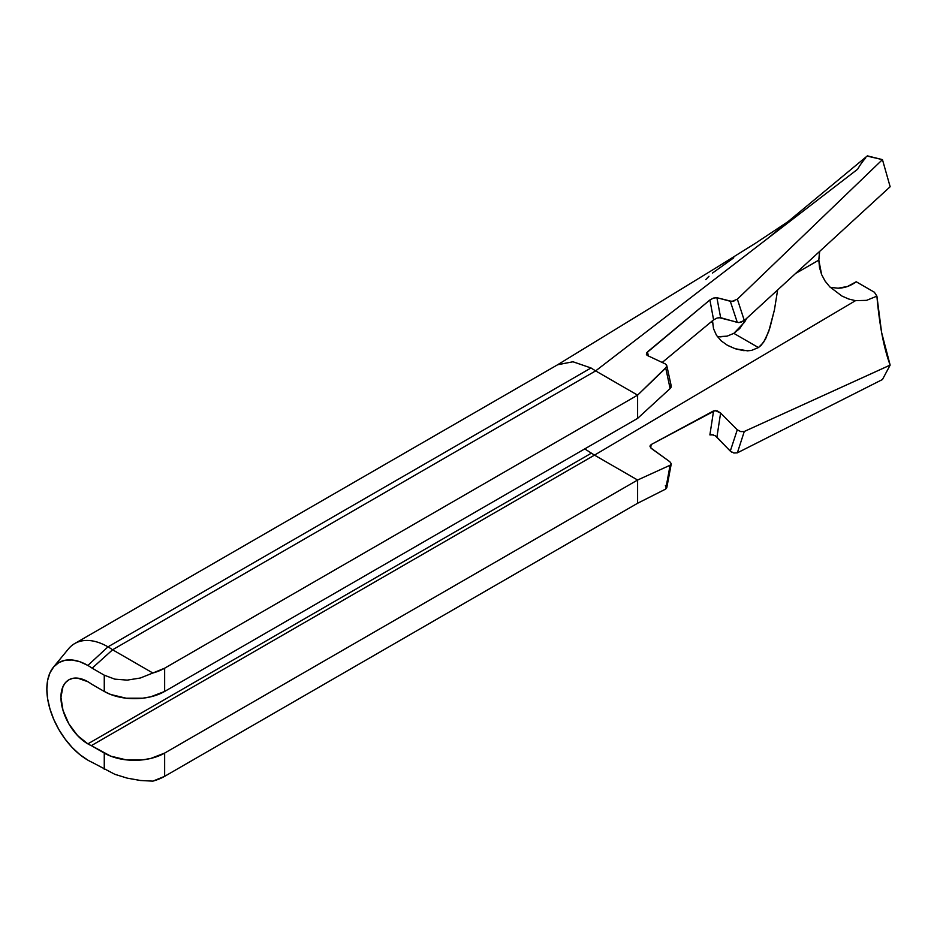 <?xml version="1.0" encoding="UTF-8"?>
<svg xmlns="http://www.w3.org/2000/svg" width="937" height="937" viewBox="0 0 937 937"><rect width="100%" height="100%" fill="white"/><g stroke="black" fill="none" stroke-linecap="round" stroke-linejoin="round"><path stroke-width="1.41" d="M744.505 322.234L746.719 318.299L739.668 328.606L733.823 333.361L744.505 322.234M727.1 345.121L735.252 348.751L747.48 350.825L751.474 350.426L758.443 347.568L761.231 345.203L765.552 339.065L769.968 327.587L774.43 309.913L777.64 289.943L774.43 309.913L768.68 331.628L763.585 342.321L758.443 347.568L733.823 333.361L758.443 347.568L751.474 350.426L743.381 350.602L735.252 348.751L727.698 345.46L721.291 340.951L716.489 335.329L713.537 328.723L712.53 321.356L710.035 322.796L712.53 320.735L713.537 328.723L716.489 335.329M670.857 385.119L671.009 387.403L670.107 388.562L637.605 418.382L164.643 691.447L637.605 418.382L637.605 395.133L164.643 668.198L637.605 395.133L637.605 418.382L670.107 388.562L665.75 368.065L637.605 395.133L595.627 370.9L112.592 649.774L595.627 370.9L591.013 367.972L107.989 646.846A66.527 38.417 60 0 1 112.592 649.774L152.848 673.012L164.643 668.198L164.643 691.447L150.787 696.788L142.775 698.194L126.12 698.194L110.73 694.504L104.265 691.447L104.265 675.179L92.166 668.186A57.989 33.486 -120 0 0 87.855 665.446L79.856 661.733L72.161 659.988L65.075 660.269L58.855 662.576L53.76 666.804L49.977 672.801L47.635 680.332L46.85 689.117L47.635 698.815L49.977 709.04L53.76 719.417L58.855 729.536L65.075 739.012L72.161 747.48L79.856 754.613L87.855 760.141A57.989 33.486 -120 0 0 92.166 762.367A57.989 33.486 60 0 1 87.855 760.141A57.989 33.486 60 0 1 51.863 714.697A57.989 33.486 60 0 1 53.374 667.261A57.989 33.486 60 0 1 87.855 665.446L107.989 646.846A66.527 38.417 -120 0 0 68.413 648.943L53.374 667.261M87.855 743.873A38.066 21.984 60 0 1 62.99 710.328A38.066 21.984 60 0 1 68.823 679.829A38.066 21.984 60 0 1 87.855 681.714A38.066 21.984 60 0 1 91.346 683.987L104.265 691.447L91.346 683.987A38.066 21.984 60 0 0 87.855 681.714L77.56 678.13L72.899 678.318L68.823 679.829L65.473 682.604L62.99 686.54L60.94 697.257L62.99 710.328L68.823 723.786L77.56 735.568L87.855 743.873L591.013 453.379L87.855 743.873A38.066 21.984 60 0 0 91.346 745.629L110.73 756.147L126.12 759.837L142.775 759.837L150.787 758.431L164.643 753.09L637.605 480.025L637.605 503.263L665.738 489.044L670.096 465.232L637.605 480.025L594.491 455.136L91.346 745.629A38.066 21.984 60 0 1 87.855 743.873M650.501 447.617L651.18 444.548L650.676 447.827L669.814 461.73L671.243 463.674L670.096 465.232L637.605 480.025L594.491 455.136L855.504 300.672L594.491 455.136L584.747 448.893L594.491 455.136L91.346 745.629L104.265 753.09L104.265 769.359L104.265 753.09A42.692 24.655 180 0 0 164.643 753.09L164.643 776.328L637.605 503.263L637.605 480.025L164.643 753.09L164.643 776.328L152.848 781.142A42.692 24.655 0 0 0 164.643 776.328L637.605 503.263L665.738 489.044L666.793 487.451L665.738 489.044L670.096 465.232L671.243 463.674L669.814 461.73L651.402 448.495L649.997 446.363L650.266 445.344M74.714 643.555A66.527 38.417 60 0 1 107.989 646.846L591.013 367.972L573.022 361.776L557.749 364.68L74.714 643.555M650.009 446.047L651.18 444.548L715.2 410.523L720.612 413.03L737.278 429.802L740.804 431.617L744.283 431.477L890.15 365.09C883.884 348.236 879.468 325.244 876.903 296.151L874.373 292.227L856.219 281.756L874.373 292.227L876.903 296.151L866.561 300.355L855.504 300.672L848.559 298.973L841.848 295.998L829.76 286.827L825.052 281.018L821.608 274.564L819.512 267.537L818.821 260.111L795.536 273.522L818.821 260.111L819.465 252.451M140.901 780.556L127.233 778.143L114.818 774.302L92.166 762.367L114.818 774.302L127.233 778.143L140.316 780.486L152.848 781.142M92.166 668.186L112.592 649.774L152.848 673.012L140.316 678.013L127.233 680.121L114.818 679.149L104.265 675.179L92.166 668.186L112.592 649.774A66.527 38.417 -120 0 0 107.989 646.846L87.855 665.446A57.989 33.486 60 0 1 92.166 668.186M104.265 675.179L104.265 691.447A42.692 24.655 0 0 0 164.643 691.447L164.643 668.198A42.692 24.655 180 0 1 152.848 673.012L140.316 678.013L127.233 680.121L114.818 679.149L104.265 675.179M865.683 157.943A161.878 93.466 -120 0 0 857.683 169.175L595.627 370.9L637.605 395.133L666.582 366.929L666.804 365.77L665.387 363.954L647.725 355.65L646.717 354.924L646.612 352.886L709.895 299.969L713.596 319.845L662.248 362.432M713.291 298.13L716.91 297.708L731.926 301.445L737.372 299.172L882.455 159.63L737.372 299.172L744.306 320.513L890.15 186.744L882.455 159.63L867.123 156.081M867.369 155.858L882.455 159.63L890.15 186.744L744.306 320.513L738.906 322.621L719.019 317.62M717.238 317.983L713.596 319.845L709.895 299.969L713.479 298.071L716.91 297.708L730.298 301.257L737.29 322.398L720.635 317.678L716.91 297.708L720.635 317.678L717.192 317.994L713.596 319.845M867.287 155.94L768.059 238.162L595.627 370.9L591.013 367.972L572.952 361.776L557.632 364.751M866.561 300.355L876.903 296.151L881.6 332.483L890.15 365.102L744.283 431.477L737.36 452.84L882.455 379.52L890.15 365.102L882.455 379.52L737.36 452.84L733.858 453.016L730.286 451.107L716.91 437.169L720.612 413.03L737.278 429.802L730.286 451.107L715.353 435.822L711.523 434.545L709.883 434.909L713.572 410.91L709.883 434.909L713.467 434.885M665.375 485.518L666.769 487.849L671.232 464.026M838.17 288.198C844.588 288.057 850.597 285.914 856.219 281.756L847.587 286.453L838.17 288.198L830.276 287.366M719.874 336.91L727.077 336.16L733.823 333.361L727.077 336.16L717.449 336.723M708.981 276.263L705.76 279.577M733.776 257.804L712.413 273.1M727.698 345.46L721.291 340.951M821.608 274.564L818.821 260.111L819.664 251.397M855.504 300.672L848.559 298.973L841.848 295.998L829.76 286.827M666.383 364.739L666.804 365.77L665.387 363.954L647.725 355.65L646.354 354.163M647.526 351.843L648.287 355.908L647.526 351.843L709.895 299.969M651.18 444.548L713.572 410.91L717.145 410.816L720.612 413.03L716.91 437.169M666.804 365.77L665.75 368.065L670.107 388.562L671.255 386.103M740.71 322.375L744.306 320.513L737.372 299.172M733.929 301.093L730.298 301.257L737.29 322.398M733.8 453.004L737.36 452.84L744.283 431.477L740.804 431.617L737.278 429.802L730.286 451.107L731.914 452.278M557.55 364.798L717.508 266.928L755.749 243.07L794.061 217.642M666.769 365.547L671.22 385.903"/></g></svg>
